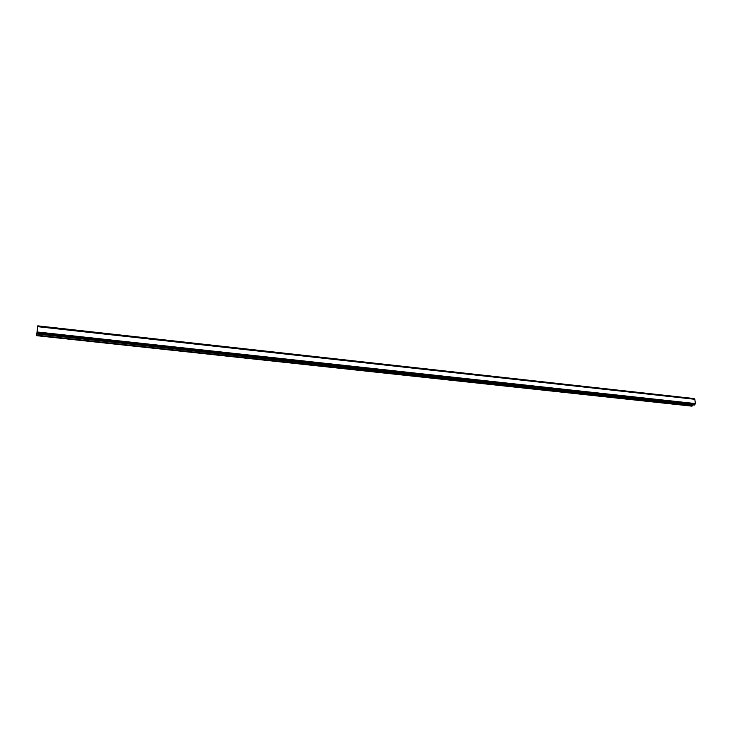 <?xml version="1.0" encoding="UTF-8"?>
<svg xmlns="http://www.w3.org/2000/svg" width="732" height="732" viewBox="0 0 732 732"><rect width="100%" height="100%" fill="white"/><g stroke="black" fill="none" stroke-linecap="round" stroke-linejoin="round"><path stroke-width="1.1" d="M694.165 398.583L37.753 325.868L36.6 335.677L37.753 325.859L694.357 398.757L37.744 326.069M694.412 405.061L695.4 403.57L694.796 399.224M36.6 335.677L691.932 406.141L692.92 404.915M37.35 329.4L37.268 330.013M37.305 329.638L37.277 330.141M37.359 329.299L37.195 330.58M37.195 330.901L37.085 331.605M694.952 399.306L37.725 326.682M695.4 403.57L37.195 331.98M695.272 403.78L37.158 332.264M694.384 398.83L37.744 326.152M694.878 399.233L37.725 326.591M695.345 403.707L37.176 332.163M694.979 404.476L37.048 333.179M694.961 404.567L37.03 333.298M694.824 404.878L36.984 333.71M694.769 404.942L36.966 333.801M694.467 405.07L36.929 334.002L694.439 405.08M692.536 405.839L36.682 335.21M692.454 405.921L36.664 335.329M694.128 398.565L37.753 325.859M694.842 399.215L37.725 326.573"/></g></svg>
